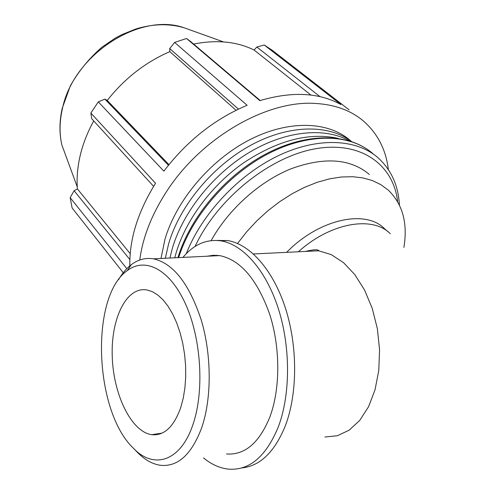 <?xml version="1.0" encoding="UTF-8"?>
<svg xmlns="http://www.w3.org/2000/svg" width="494" height="494" viewBox="0 0 494 494"><rect width="100%" height="100%" fill="white"/><g stroke="black" fill="none" stroke-linecap="round" stroke-linejoin="round"><path stroke-width="0.74" d="M168.417 165.274L104.882 99.096L98.294 101.881L163.878 171.146C186.862 140.994 214.606 119.035 247.117 105.265L174.617 42.422L169.72 48.566L238.448 109.112M260.239 100.523L190.696 41.595L186.516 38.483L259.832 100.646C291.929 91.192 318.976 92.495 340.971 104.567L264.234 45.003L256.855 47.029L320.001 96.645M129.836 265.865C129.317 239.324 137.882 211.79 155.536 183.255L90.853 113.064L91.761 118.795L153.609 186.355M129.86 259.566L74.106 190.709L70.173 197.649L126.822 268.662M130.206 253.663L77.404 188.93C76.533 177.982 77.539 166.558 80.405 154.665C83.196 143.279 87.636 132.034 93.718 120.937M74.106 190.709L77.404 188.93M264.234 45.003L272.299 50.32L349.104 109.853M168.942 164.619L107.229 100.436C124.581 78.478 145.446 62.213 169.812 51.642L169.72 48.566M104.882 99.096L107.229 100.436M236.058 110.273L169.812 51.642M139.746 260.023C142.63 238.139 151.108 216.032 165.175 193.716C199.354 138.789 266.143 99.868 315.45 103.444C334.765 104.58 350.66 110.36 363.139 120.783C377.49 133.226 385.907 149.503 388.395 169.615M160.988 258.467L164.928 239.399C176.253 200.459 210.265 160.099 249.414 139.901C288.601 119.684 328.337 121.184 350.339 140.549L350.857 141.006M286.656 252.341C319.087 218.935 365.782 209.042 384.616 228.79L388.086 231.816M216.786 255.293L213.945 255.886M237.534 243.474L246.697 231.772L256.923 220.762L268.032 210.642L279.82 201.595L292.071 193.784L304.557 187.337L317.055 182.354L329.344 178.896L341.218 177.013L352.475 176.691L362.954 177.908L372.488 180.606L380.96 184.707L388.259 190.104C402.684 204.108 407.89 223.214 403.888 247.426M310.961 95.076L254.07 50.018L256.855 47.029M123.253 272.737L72.13 208.011L70.173 197.649M90.853 113.064L98.294 101.881M174.617 42.422L186.516 38.483M193.629 44.077C216.582 39.52 236.725 41.502 254.07 50.018M211.173 240.603C228.395 209.425 259.424 181.551 290.947 168.818C324.305 156.678 350.431 158.555 369.339 174.45M165.311 258.257L168.664 243.684C179.853 205.578 212.661 165.959 250.872 145.199C289.12 124.439 328.559 124.124 351.543 141.512M174.759 257.8L176.253 252.397C186.158 219.466 211.858 185.015 243.752 162.73C277.906 140.234 309.349 132.114 338.075 138.357M169.899 258.035L172.437 248.019C183.255 211.574 213.692 173.555 249.933 152.035C286.217 130.54 324.805 127.106 349.363 140.821M137.005 451.936L137.727 452.671C144.989 459.988 152.609 464.199 160.599 465.311C177.976 466.991 191.703 454.394 201.774 427.508C211.827 398.164 211.667 354.976 201.274 320.112C189.239 283.778 173.314 263.351 153.504 258.831C145.508 257.553 138.098 259.511 131.268 264.716C126.464 268.415 122.197 273.448 118.455 279.82M193.08 424.118C180.792 461.692 153.751 469.751 133.324 448.169C94.027 410.792 90.093 296.437 127.224 270.663C144.921 256.96 169.454 268.804 185.262 303.409C201.132 337.834 204.602 390.377 193.08 424.118M226.487 453.967C244.765 455.295 259.22 442.995 269.841 417.072C280.456 388.79 280.419 347.455 269.644 314.116C257.158 279.376 240.498 259.875 219.669 255.608L213.346 255.275L207.184 256.219M180.761 407.494L183.243 398.164L184.91 387.932L185.707 377.052L185.608 365.807L184.614 354.47L182.755 343.342L180.082 332.697L176.667 322.81L172.616 313.906L168.022 306.194L163.02 299.833L157.728 294.955L152.282 291.633L146.798 289.91C126.273 286.514 110.786 318.778 112.249 356.68C113.392 394.533 131.262 431.861 151.775 434.695C164.181 435.893 173.845 426.828 180.761 407.494M241.702 467.942C259.974 466.138 274.479 452.189 285.223 426.1C297.684 393.774 297.783 346.14 285.316 307.774C272.824 269.372 249.631 243.937 227.598 240.572L217.082 240.442M203.503 457.926C211.537 464.484 219.904 468.226 228.611 469.146C249.384 470.646 265.908 456.672 278.19 427.23C290.589 394.774 290.676 346.918 278.252 308.373C265.797 269.786 242.696 244.227 220.762 240.844C206.282 238.973 193.673 244.493 182.941 257.399M298.395 251.773C330.708 222.559 372.686 215.538 390.34 233.779M305.267 251.434L318.537 250.791L331.128 254.558L343.41 262.542L354.748 274.516L364.547 290.021L372.229 308.349L377.342 328.59L379.571 349.678L378.781 370.457L375.026 389.815L368.555 406.735L359.762 420.382L349.172 430.169L337.359 435.745L324.935 437.017M178.674 257.609C191.283 217.076 227.296 174.981 268.174 153.751C309.108 132.497 350.123 133.713 372.63 153.424L373.507 154.196M399.418 205.084C398.368 185.491 391.192 169.683 377.898 157.648C356.236 138.721 317.401 136.838 277.721 155.987C238.089 175.154 201.676 214.211 186.287 253.675M195.044 246.469C217.274 198.903 269.372 156.876 315.135 148.824C361.021 140.549 393.533 164.693 397.658 201.756M67.684 160.834L61.849 144.921C59.317 133.652 59.484 121.66 62.355 108.958C72.884 55.266 139.586 11.831 184.176 27.788L190.406 30.029M253.447 253.959L318.537 250.791L318.692 250.304C317.055 250.155 317.803 248.593 305.409 251.427M372.63 153.424C349.449 133.213 307.848 132.089 266.884 153.436C225.943 174.777 190.184 216.934 177.933 257.646M223.418 41.891L184.176 27.788C169.139 23.379 153.078 23.761 135.986 28.942L121.907 34.586L115.071 38.242L101.992 47.134C89.136 58.329 78.589 71.216 70.364 85.783L62.207 108.377C59.342 121.191 59.224 133.374 61.849 144.921L77.268 186.954M133.324 448.169L137.727 452.671M127.224 270.663L131.268 264.716M219.669 255.608L153.504 258.831M227.598 240.572L220.762 240.844M162.081 433.115L151.775 434.695"/></g></svg>
